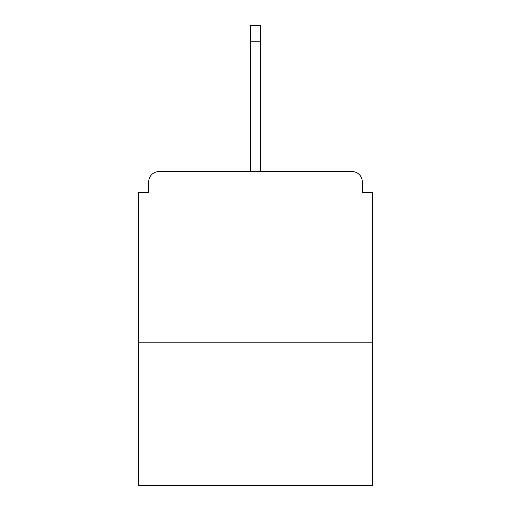 <?xml version="1.0" encoding="UTF-8"?>
<svg xmlns="http://www.w3.org/2000/svg" width="511" height="511" viewBox="0 0 511 511"><rect width="100%" height="100%" fill="white"/><g stroke="black" fill="none" stroke-linecap="round" stroke-linejoin="round"><path stroke-width="0.77" d="M362.286 192.724L362.286 181.807L362.286 192.724L372.519 192.724L372.519 485.45L138.481 485.45L138.481 192.724L148.714 192.724L148.714 181.807L148.714 192.724M372.519 342.159L138.481 342.159M362.286 181.807A10.233 10.233 0 0 0 352.053 171.575L158.947 171.575A10.233 10.233 0 0 0 148.714 181.807M352.053 171.575L299.171 171.575L352.053 171.575M211.829 171.575L158.947 171.575L211.829 171.575M260.616 41.244L250.384 41.244L250.384 25.55L260.616 25.55L260.616 171.575M250.384 41.244L250.384 171.575"/></g></svg>
